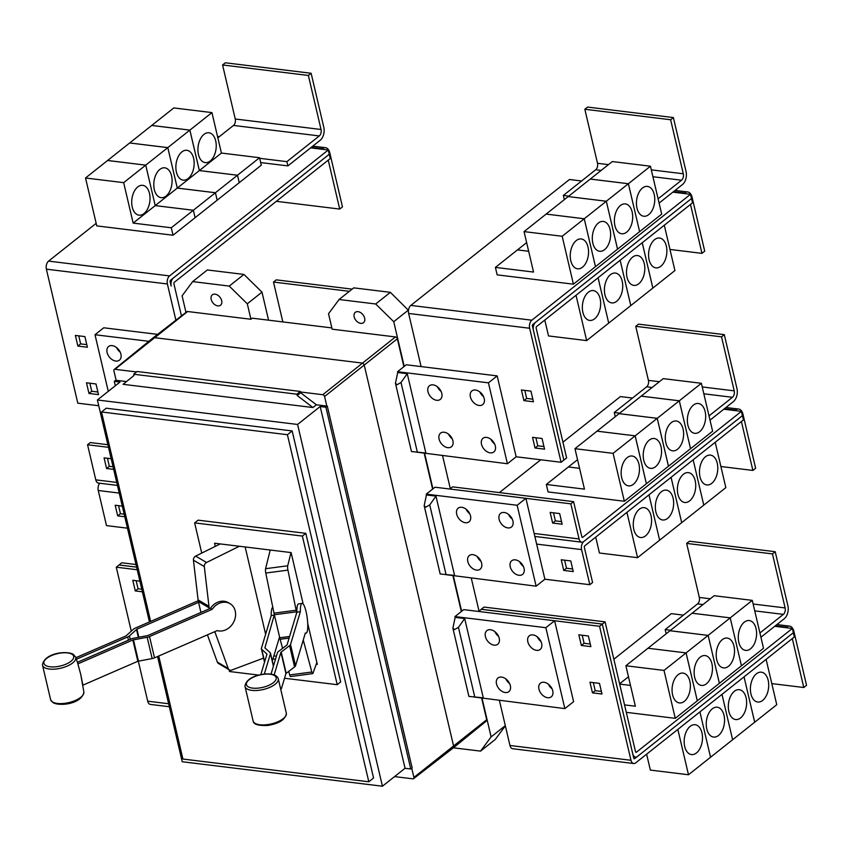 <?xml version="1.0" encoding="UTF-8"?>
<svg xmlns="http://www.w3.org/2000/svg" width="849" height="849" viewBox="0 0 849 849"><rect width="100%" height="100%" fill="white"/><g stroke="black" fill="none" stroke-linecap="round" stroke-linejoin="round"><path stroke-width="1.27" d="M281.412 688.635L285.933 673.544L294.582 666.932A4.807 2.006 -13.2 0 0 295.537 665.775L305.353 632.983A15.027 3.173 -97.5 0 0 306.033 633.205A15.027 3.173 -97.5 0 0 307.179 631.614A15.027 3.173 -97.5 0 0 306.701 614.644A15.027 3.173 -97.5 0 0 302.095 603.406A15.027 3.173 -97.5 0 0 300.939 604.997A15.027 3.173 -97.5 0 0 300.355 611.694L290.538 644.476A4.807 2.006 166.8 0 1 289.594 645.633L280.934 652.255L274.174 674.838M271.043 674.074L277.443 652.711A4.807 2.006 166.8 0 1 278.387 651.554L287.047 644.943L296.863 612.15A15.027 3.173 -97.5 0 1 297.447 605.454A15.027 3.173 -97.5 0 1 298.593 603.862L302.095 603.406M260.813 674.594L266.957 654.101L261.715 649.315A4.807 2.006 166.8 0 1 261.386 648.806A4.807 2.006 166.8 0 1 261.407 648.328L271.224 615.536A15.027 3.173 82.5 0 1 271.807 608.839A15.027 3.173 82.5 0 1 272.805 607.29M270.226 550.035L265.578 568.703A3.608 0.764 82.5 0 0 265.779 573.043L274.004 613.137A15.271 3.226 82.5 0 0 274.354 614.74L264.899 647.861L270.152 652.648A4.807 2.006 166.8 0 1 270.47 653.157A4.807 2.006 166.8 0 1 270.449 653.634L264.336 674.042M274.556 615.61L279.756 637.769A15.271 3.226 82.5 0 0 280.138 639.286L282.579 648.403M272.327 661.053L279.554 636.909M75.879 657.71L125.981 635.943L133.452 629.205A4.807 2.006 166.8 0 1 135.203 628.133L197.87 600.901A15.027 12.533 120.5 0 1 198.157 600.487M220.262 543.922L195.673 556.095A3.608 3.003 120.5 0 0 193.434 560.17L198.082 599.893A15.271 12.735 120.5 0 0 198.358 601.495L198.56 602.355L136.922 629.141L129.451 635.88A4.807 2.006 166.8 0 1 127.7 636.952L76.41 659.238M80.751 674.488L82.873 685.164L137.846 661.275L152.151 658.559A4.807 2.006 -13.2 0 0 154.518 657.848L217.185 630.616A15.027 12.533 -59.5 0 0 225.516 629.926A15.027 12.533 -59.5 0 0 235.375 617.043A15.027 12.533 -59.5 0 0 230.015 603.66A15.027 12.533 -59.5 0 0 219.275 603.31A15.027 12.533 -59.5 0 0 212.186 609.327L149.52 636.548A4.807 2.006 166.8 0 1 147.164 637.259L132.858 639.987L77.885 663.876A17.67 7.354 -13.2 0 0 77.811 663.6L75.657 657.084A17.076 7.1 166.8 0 1 64.471 667.144A17.076 7.1 166.8 0 1 44.541 667.632A17.076 7.1 166.8 0 1 42.45 664.873L50.664 699.884A17.076 7.1 -13.2 0 0 52.606 702.017A17.076 7.1 -13.2 0 0 71.815 701.773A17.076 7.1 -13.2 0 0 83.871 692.094L80.751 674.488L77.885 663.876M77.408 662.316L131.139 638.979A4.807 2.006 166.8 0 1 133.495 638.268L147.8 635.54L210.467 608.309A15.027 12.533 -59.5 0 1 217.556 602.302A15.027 12.533 -59.5 0 1 228.296 602.652L230.015 603.66M198.56 602.355L200.926 612.458M300.355 611.694L296.863 612.15M296.704 612.691L296.492 611.821A15.271 3.226 -97.5 0 1 296.142 610.219L287.928 570.125A3.608 0.764 -97.5 0 1 287.715 565.784L291.005 552.572M274.439 615.111L271.224 615.536M316.879 662.432L312.941 673.331A3.608 0.764 -97.5 0 1 312.687 673.628A3.608 0.764 -97.5 0 1 311.827 672.026L303.252 639.997M288.724 671.336L289.689 674.944A3.608 0.764 82.5 0 0 290.549 676.557L312.687 673.628M263.561 658.102L231.777 670.041A3.608 3.003 -59.5 0 1 229.357 669.893A3.608 3.003 -59.5 0 1 228.211 668.481L215.094 632.441A15.271 12.735 -59.5 0 1 214.829 631.635M207.421 634.861L217.333 662.082A3.608 3.003 120.5 0 0 218.48 663.494L229.357 669.893M212.186 609.327L210.467 608.309M209.448 608.754L209.236 607.895A15.271 12.735 -59.5 0 1 208.96 606.292L204.312 566.57A3.608 3.003 -59.5 0 1 206.551 562.494L239.354 546.257M245.159 546.968L265.631 634.235M273.866 655.895L276.392 656.203M215.285 546.385L214.542 543.222L291.111 552.582L303.178 604.01M307.709 623.368L317.324 664.364L316.231 664.236M275.479 659.249L272.954 658.941M284.521 678.245L337.223 684.687L302.371 536.069L194.644 522.899L201.733 553.092M229.081 669.723L229.506 671.517L258.722 675.093M321.665 149.201L322.28 148.713A9.626 5.794 -83 0 1 325.443 147.673A9.626 5.794 -83 0 1 329.794 152.852L342.465 206.88L339.706 209.066L328.234 160.143M276.339 201.319L339.706 209.066M302.371 536.069L305.82 533.331L340.672 681.959L337.223 684.687M194.644 522.899L198.093 520.161L305.82 533.331M181.453 315.902L173.928 283.853A1.199 0.722 -83 0 1 174.374 282.239L330.272 158.519L328.245 150.008L310.638 147.853L320.285 140.191A9.626 5.794 97 0 0 323.798 127.297L311.127 73.269L225.335 62.784L222.576 64.97L235.247 118.998A4.807 2.897 -83 0 1 233.486 125.44L217.853 137.846M311.127 73.269L308.367 75.455L222.576 64.97M308.367 75.455L321.039 129.483A4.807 2.897 -83 0 1 319.288 135.936L286.888 161.639L259.698 158.317M143.99 213.555A15.027 9.042 -83 0 1 139.045 215.168A15.027 9.042 -83 0 1 131.733 203.229A15.027 9.042 -83 0 1 137.75 186.939A15.027 9.042 -83 0 1 142.696 185.326A15.027 9.042 -83 0 1 150.008 197.276A15.027 9.042 -83 0 1 143.99 213.555M123.667 182.652L145.72 165.152L155.208 205.607L193.339 210.265L171.286 227.776L133.155 223.107L123.667 182.652L85.526 177.993L107.59 160.493L145.72 165.152L167.794 147.63L177.282 188.085L215.413 192.755L193.36 210.255L155.218 205.596L145.731 165.141L107.6 160.472L129.653 142.972L167.794 147.63L189.858 130.12L199.345 170.575L237.487 175.234L215.423 192.734L177.292 188.075L167.805 147.62L129.674 142.961L151.727 125.461L189.858 130.12L211.932 112.599L221.419 153.053L259.55 157.723L237.497 175.223L199.366 170.564L189.879 130.109L151.748 125.44L173.801 107.94L211.932 112.599M133.155 223.107L177.282 188.085M166.064 196.045A15.027 9.042 -83 0 1 161.119 197.658A15.027 9.042 -83 0 1 153.807 185.719A15.027 9.042 -83 0 1 159.824 169.429A15.027 9.042 -83 0 1 164.77 167.815A15.027 9.042 -83 0 1 172.082 179.755A15.027 9.042 -83 0 1 166.064 196.045M188.138 178.523A15.027 9.042 -83 0 1 183.193 180.137A15.027 9.042 -83 0 1 175.881 168.198A15.027 9.042 -83 0 1 181.888 151.907A15.027 9.042 -83 0 1 186.844 150.294A15.027 9.042 -83 0 1 194.156 162.233A15.027 9.042 -83 0 1 188.138 178.523M177.292 188.075L199.345 170.575M210.212 161.013A15.027 9.042 -83 0 1 205.267 162.626A15.027 9.042 -83 0 1 197.944 150.687A15.027 9.042 -83 0 1 203.962 134.397A15.027 9.042 -83 0 1 208.907 132.784A15.027 9.042 -83 0 1 216.219 144.723A15.027 9.042 -83 0 1 210.212 161.013M199.366 170.564L221.419 153.053M352.155 289.138L276.243 279.852L273.484 282.048L282.844 321.92M349.395 291.324L273.484 282.048M131.287 631.2L116.271 567.185L121.757 562.781L135.989 564.521M158.742 656.001L182.917 759.048L368.806 781.77L287.408 434.709L101.509 411.977L150.634 621.426M286.888 161.639L287.896 165.895L260.696 162.573M310.638 147.853L287.896 165.895M85.526 177.993L96.765 225.898L173.037 235.226L171.286 227.776M193.339 210.265L195.09 217.726L173.037 235.226M215.413 192.755L217.153 200.205L195.079 217.705M195.1 217.705L193.36 210.255M259.55 157.723L261.301 165.173L239.248 182.673L237.497 175.223L239.227 182.694L217.153 200.184M217.174 200.194L215.423 192.734M329.274 154.263L173.376 277.984A6.017 3.619 97 0 0 171.18 286.039L170.15 281.783A1.199 0.722 -83 0 1 170.596 280.17L329.242 154.263M118.563 505.654L120.441 513.698L124.166 514.154M120.441 513.698L117.693 515.884L115.188 505.24L122.288 506.11M124.782 516.754L117.693 515.884M107.452 458.28L109.33 466.324L113.055 466.78M109.33 466.324L106.581 468.51L104.077 457.866L111.177 458.725M113.67 469.38L106.581 468.51M118.998 564.967L136.593 567.121L119.03 564.999M141.772 589.206L138.047 588.75L136.158 580.705M97.9 392.015L91.734 391.262L89.845 383.217M86.789 344.641L80.623 343.887L78.734 335.843M287.408 434.709L292.162 430.931L373.56 778.002L368.806 781.77M101.509 411.977L106.263 408.21L292.162 430.931M116.525 347.538A8.723 5.943 -128.4 0 0 120.229 352.197M219.318 136.689L217.535 136.466M96.17 223.34L48.573 261.11A6.017 3.619 97 0 0 46.377 269.175L77.8 403.179L98.739 405.737M328.245 150.008L169.588 275.914A6.017 3.619 97 0 0 167.391 283.969L175.892 320.2M99.683 483.24A6.017 3.619 97 0 0 98.261 490.499L106.496 525.605L127.456 528.174M117.427 485.405L98.505 483.092A6.017 3.619 -83 0 1 95.788 479.855L87.553 444.749L90.312 442.562L107.887 444.717M87.553 444.749L108.492 447.317M138.047 588.75L135.299 590.936L132.794 580.291L139.883 581.162M142.388 591.806L135.299 590.936M169.344 706.739L150.422 704.426A6.017 3.619 -83 0 1 147.705 701.189L138.302 661.127M91.734 391.262L88.975 393.458L86.481 382.803L96.011 383.971L98.505 394.615L88.975 393.458M80.623 343.887L77.864 346.074L75.37 335.429L84.9 336.597L87.394 347.241L77.864 346.074M683.923 193.487L684.538 192.999A9.626 5.794 -83 0 1 687.701 191.97A9.626 5.794 -83 0 1 692.052 197.138L704.723 251.177L701.964 253.363L690.492 204.429M669.978 249.447L701.964 253.363M594.618 318.81A15.027 9.042 -83 0 1 589.673 320.423A15.027 9.042 -83 0 1 582.361 308.484A15.027 9.042 -83 0 1 588.378 292.194A15.027 9.042 -83 0 1 593.324 290.581A15.027 9.042 -83 0 1 600.636 302.52A15.027 9.042 -83 0 1 594.618 318.81M544.793 320.052L548.518 335.939L586.659 340.598L674.923 270.555L664.289 225.218M616.692 301.289A15.027 9.042 -83 0 1 611.747 302.902A15.027 9.042 -83 0 1 604.435 290.963A15.027 9.042 -83 0 1 610.452 274.673A15.027 9.042 -83 0 1 615.398 273.06A15.027 9.042 -83 0 1 622.71 285.009A15.027 9.042 -83 0 1 616.692 301.289M608.701 323.087L598.089 277.75M638.766 283.778A15.027 9.042 -83 0 1 633.821 285.391A15.027 9.042 -83 0 1 626.509 273.452A15.027 9.042 -83 0 1 632.526 257.162A15.027 9.042 -83 0 1 637.472 255.549A15.027 9.042 -83 0 1 644.784 267.488A15.027 9.042 -83 0 1 638.766 283.778M660.84 266.257A15.027 9.042 -83 0 1 655.895 267.87A15.027 9.042 -83 0 1 648.583 255.931A15.027 9.042 -83 0 1 654.6 239.641A15.027 9.042 -83 0 1 659.546 238.028A15.027 9.042 -83 0 1 666.858 249.977A15.027 9.042 -83 0 1 660.84 266.257M760.927 637.238L784.37 618.634A9.626 5.794 97 0 0 787.883 605.74L775.211 551.712L689.42 541.227L686.661 543.413L699.332 597.441A4.807 2.897 -83 0 1 697.57 603.883L665.181 629.597L666.168 633.789M775.211 551.712L772.452 553.898L686.661 543.413M670.614 630.255L665.181 629.597M772.452 553.898L785.123 607.926A4.807 2.897 -83 0 1 783.372 614.379L759.929 632.983M678.096 674.711A15.027 9.042 -83 0 1 683.042 673.098A15.027 9.042 -83 0 1 690.354 685.037A15.027 9.042 -83 0 1 684.336 701.327A15.027 9.042 -83 0 1 679.391 702.94A15.027 9.042 -83 0 1 672.079 691.001A15.027 9.042 -83 0 1 678.096 674.711M692.073 613.222L730.214 617.881L741.442 665.796L730.225 617.87L752.278 600.37L714.147 595.711L625.883 665.754L635.37 706.209L624.556 704.893M670.01 630.743L708.14 635.402L686.088 652.902L647.957 648.243L686.066 652.913L664.014 670.423L625.883 665.754M619.674 684.092L630.489 685.419L619.674 684.082M700.17 657.19A15.027 9.042 -83 0 1 705.116 655.577A15.027 9.042 -83 0 1 712.428 667.526A15.027 9.042 -83 0 1 706.41 683.806A15.027 9.042 -83 0 1 701.465 685.419A15.027 9.042 -83 0 1 694.153 673.48A15.027 9.042 -83 0 1 700.17 657.19M619.611 683.795L628.462 676.77M722.244 639.679A15.027 9.042 -83 0 1 727.19 638.066A15.027 9.042 -83 0 1 734.502 650.005A15.027 9.042 -83 0 1 728.484 666.295A15.027 9.042 -83 0 1 723.539 667.908A15.027 9.042 -83 0 1 716.227 655.969A15.027 9.042 -83 0 1 722.244 639.679M730.214 617.881L708.151 635.392L670.02 630.722M744.318 622.158A15.027 9.042 -83 0 1 749.264 620.545A15.027 9.042 -83 0 1 756.576 632.494A15.027 9.042 -83 0 1 750.558 648.774A15.027 9.042 -83 0 1 745.613 650.387A15.027 9.042 -83 0 1 738.301 638.448A15.027 9.042 -83 0 1 744.318 622.158M730.225 617.87L692.094 613.211M157.564 656.521L182.238 761.744L382.432 786.216L405.047 768.281L320.19 406.522L325.91 407.223L410.757 768.982L412.136 767.889L327.289 406.13L325.91 407.223M405.047 768.281L410.757 768.982M382.432 786.216L297.585 424.458L320.19 406.522M297.585 424.458L97.391 399.985L149.456 621.946M97.391 399.985L119.996 382.05L114.275 381.35L115.315 385.764M114.275 381.35L115.655 380.256L126.501 381.583M297.192 395.485L296.885 394.191L133.675 374.239L133.983 375.534L123.105 384.321L312.952 407.531L297.192 395.485L300.631 392.758L316.39 404.793L312.952 407.531M112.195 345.628A8.723 5.943 51.6 0 1 120.059 351.847A8.723 5.943 51.6 0 1 119.422 360.167A8.723 5.943 51.6 0 1 115.814 361.058A8.723 5.943 51.6 0 1 107.94 354.84A8.723 5.943 51.6 0 1 108.576 346.509A8.723 5.943 51.6 0 1 112.195 345.628M116.271 567.185L137.209 569.743M148.84 341.319L95.003 334.729L103.758 327.788L157.596 334.368M95.003 334.729L108.279 391.347M598.078 277.772L608.712 323.098M586.659 340.598L576.025 295.272M620.152 260.25L630.775 305.587M642.215 242.74L652.849 288.066M630.796 305.566L620.163 260.24M652.87 288.055L642.237 242.718M533.427 330.335L532.408 326.069A1.199 0.722 -83 0 1 532.843 324.456L691.5 198.549L535.623 322.27A6.017 3.619 97 0 0 533.427 330.335L563.874 460.105L566.623 457.919L536.186 328.149A1.199 0.722 -83 0 1 536.632 326.536L692.529 202.815L690.502 194.294L672.886 192.139L682.543 184.488A9.626 5.794 97 0 0 686.056 171.594L673.384 117.565L587.582 107.07L584.834 109.256L597.505 163.295A4.807 2.897 -83 0 1 595.743 169.736L563.354 195.44L564.33 199.642M673.384 117.565L670.625 119.751L584.834 109.256M568.788 196.108L563.354 195.44M670.625 119.751L683.296 173.78A4.807 2.897 -83 0 1 681.545 180.221L658.102 198.825M576.269 240.564A15.027 9.042 -83 0 1 581.215 238.951A15.027 9.042 -83 0 1 588.527 250.89A15.027 9.042 -83 0 1 582.51 267.18A15.027 9.042 -83 0 1 577.564 268.793A15.027 9.042 -83 0 1 570.252 256.844A15.027 9.042 -83 0 1 576.269 240.564M590.246 179.075L628.377 183.734L639.615 231.639L628.398 183.724L650.451 166.224L612.32 161.554L524.056 231.607L533.543 272.062L495.402 267.403L517.466 249.903L528.662 251.272L517.476 249.882L526.635 242.623M628.377 183.734L606.324 201.234L568.193 196.575L606.313 201.255L584.25 218.755L546.119 214.086L584.239 218.766L562.187 236.266L524.056 231.607M598.343 223.043A15.027 9.042 -83 0 1 603.289 221.43A15.027 9.042 -83 0 1 610.601 233.369A15.027 9.042 -83 0 1 604.584 249.659A15.027 9.042 -83 0 1 599.638 251.272A15.027 9.042 -83 0 1 592.326 239.333A15.027 9.042 -83 0 1 598.343 223.043M620.417 205.532A15.027 9.042 -83 0 1 625.363 203.919A15.027 9.042 -83 0 1 632.675 215.858A15.027 9.042 -83 0 1 626.658 232.148A15.027 9.042 -83 0 1 621.712 233.762A15.027 9.042 -83 0 1 614.4 221.812A15.027 9.042 -83 0 1 620.417 205.532M642.481 188.011A15.027 9.042 -83 0 1 647.426 186.398A15.027 9.042 -83 0 1 654.749 198.337A15.027 9.042 -83 0 1 648.732 214.627A15.027 9.042 -83 0 1 643.786 216.24A15.027 9.042 -83 0 1 636.463 204.301A15.027 9.042 -83 0 1 642.481 188.011M628.398 183.724L590.267 179.054M785.75 627.644L786.365 627.156A9.626 5.794 -83 0 1 789.528 626.116A9.626 5.794 -83 0 1 793.879 631.295L806.55 685.323L803.791 687.51L792.308 638.565M771.805 683.604L803.791 687.51M696.456 752.957A15.027 9.042 -83 0 1 691.511 754.57A15.027 9.042 -83 0 1 684.188 742.631A15.027 9.042 -83 0 1 690.205 726.341A15.027 9.042 -83 0 1 695.151 724.728A15.027 9.042 -83 0 1 702.473 736.667A15.027 9.042 -83 0 1 696.456 752.957M646.62 754.188L650.355 770.085L688.486 774.755L710.539 757.255L754.676 722.223L744.042 676.865L754.697 722.202L776.75 704.702L766.116 659.355M718.519 735.446A15.027 9.042 -83 0 1 713.574 737.059A15.027 9.042 -83 0 1 706.262 725.12A15.027 9.042 -83 0 1 712.279 708.83A15.027 9.042 -83 0 1 717.225 707.217A15.027 9.042 -83 0 1 724.537 719.156A15.027 9.042 -83 0 1 718.519 735.446M710.539 757.234L699.916 711.886L710.539 757.255M740.593 717.925A15.027 9.042 -83 0 1 735.648 719.538A15.027 9.042 -83 0 1 728.336 707.599A15.027 9.042 -83 0 1 734.353 691.309A15.027 9.042 -83 0 1 739.299 689.696A15.027 9.042 -83 0 1 746.611 701.635A15.027 9.042 -83 0 1 740.593 717.925M732.602 739.723L721.99 694.365L732.613 739.734M762.667 700.414A15.027 9.042 -83 0 1 757.722 702.027A15.027 9.042 -83 0 1 750.41 690.088A15.027 9.042 -83 0 1 756.427 673.798A15.027 9.042 -83 0 1 761.373 672.185A15.027 9.042 -83 0 1 768.685 684.124A15.027 9.042 -83 0 1 762.667 700.414M686.066 652.913L697.305 700.828L675.252 718.328L664.014 670.423M675.252 718.328L626.297 712.343M708.14 635.402L719.379 683.307L697.316 700.807L686.088 652.902M752.278 600.37L763.516 648.275L719.39 683.296L708.151 635.392M605.082 621.871L635.519 751.652A1.199 0.722 97 0 0 636.463 752.172L792.361 628.451L793.359 632.707L637.461 756.427A6.017 3.619 -83 0 1 635.476 757.075A6.017 3.619 -83 0 1 632.76 753.838L602.323 624.057L605.082 621.871L484.015 607.067L481.256 609.253L602.323 624.057L633.736 758.093A1.199 0.722 97 0 0 634.681 758.613L637.164 756.639M296.885 394.191L300.334 391.453L300.631 392.758M133.675 374.239L137.124 371.501L300.334 391.453M316.39 404.793L327.289 406.13M116.133 380.31L113.883 370.726A1.804 1.231 51.6 0 1 114.191 369.495A1.804 1.231 51.6 0 1 114.944 369.304L136.562 371.947M672.886 192.139L659.1 203.081M584.239 218.766L595.478 266.671L573.415 284.182L562.187 236.266M495.402 267.403L497.153 274.853L573.415 284.182M606.313 201.255L617.541 249.16L595.489 266.66L584.25 218.755M650.451 166.224L661.689 214.128L617.563 249.15L606.324 201.234M490.945 439.336A8.723 5.943 -128.4 0 0 494.638 443.995M479.834 391.962A8.723 5.943 -128.4 0 0 483.527 396.621M448.527 434.147A8.723 5.943 -128.4 0 0 452.22 438.806M437.415 386.773A8.723 5.943 -128.4 0 0 441.109 391.431M395.454 383.292L411.457 451.541L425.858 452.995L407.255 373.698L401.015 382.496L397.045 384.735L395.454 383.292L397.725 372.531L407.255 373.698M532.832 399.179L526.667 398.425L524.778 390.381M543.944 446.553L537.778 445.799L535.899 437.755M601.379 691.415L595.213 690.661L593.324 682.617M590.267 644.041L584.101 643.287L582.212 635.243M688.486 774.755L677.842 729.408M613.848 659.227L671.283 613.647L683.403 615.132M774.723 626.297L792.361 628.451M481.266 609.306L602.302 624.089L599.553 626.275L630.977 760.279A6.017 3.619 -83 0 0 633.694 763.516A6.017 3.619 -83 0 0 635.678 762.869L794.324 636.962L793.337 632.728M548.38 684.198A8.723 5.943 -128.4 0 0 552.073 688.857M537.268 636.824A8.723 5.943 -128.4 0 0 540.962 641.483M505.951 679.009A8.723 5.943 -128.4 0 0 509.655 683.668M494.84 631.635A8.723 5.943 -128.4 0 0 498.543 636.294M452.888 628.154L468.892 696.403L483.293 697.857L464.69 618.56L458.439 627.358L454.47 629.597L452.888 628.154L455.16 617.393L464.69 618.56M411.754 768.196L413.909 777.408A1.804 1.231 51.6 0 1 413.601 778.66A1.804 1.231 51.6 0 1 412.858 778.83L394.562 776.602M300.45 391.983L322.758 394.711A1.804 1.231 51.6 0 1 324.573 396.494L326.812 406.066M413.601 778.66L453.228 747.958A2.409 1.634 -128.4 0 0 453.249 747.948A2.409 1.634 -128.4 0 0 453.653 746.303L364.306 365.388A2.409 1.634 -128.4 0 0 361.907 363.022L154.083 337.615A2.409 1.634 -128.4 0 0 153.096 337.849A2.409 1.634 -128.4 0 0 153.075 337.87L114.191 369.495M215.041 294.168A6.612 4.51 51.6 0 1 221.016 298.89A6.612 4.51 51.6 0 1 220.528 305.205A6.612 4.51 51.6 0 1 217.79 305.884A6.612 4.51 51.6 0 1 211.826 301.162A6.612 4.51 51.6 0 1 212.303 294.847A6.612 4.51 51.6 0 1 215.041 294.168M185.984 312.39L182.1 295.823L192.659 281.603L229.262 286.081L247.303 303.804L250.933 319.266L187.629 311.519A1.9 1.295 -128.4 0 0 186.854 311.71L153.096 337.849M268.56 320.169L261.991 292.152L243.939 274.429L207.336 269.961L192.659 281.603M243.939 274.429L229.262 286.081M261.991 292.152L247.303 303.804M581.576 180.975L569.477 179.5L410.831 305.407A6.017 3.619 97 0 0 408.634 313.461L421.093 366.588L497.185 375.895L516.16 456.804L507.415 463.745L488.43 382.835L397.534 371.724L397.725 372.531M690.502 194.294L531.845 320.2A6.017 3.619 97 0 0 529.649 328.255L561.083 462.27L563.842 460.084L533.405 330.325M490.223 452.857A8.723 5.943 51.6 0 1 482.359 446.627A8.723 5.943 51.6 0 1 482.996 438.307A8.723 5.943 51.6 0 1 486.604 437.415A8.723 5.943 51.6 0 1 494.479 443.645A8.723 5.943 51.6 0 1 493.831 451.965A8.723 5.943 51.6 0 1 490.223 452.857M479.112 405.482A8.723 5.943 51.6 0 1 471.248 399.253A8.723 5.943 51.6 0 1 471.885 390.933A8.723 5.943 51.6 0 1 475.493 390.041A8.723 5.943 51.6 0 1 483.368 396.271A8.723 5.943 51.6 0 1 482.72 404.591A8.723 5.943 51.6 0 1 479.112 405.482M447.805 447.667A8.723 5.943 51.6 0 1 439.941 441.448A8.723 5.943 51.6 0 1 440.578 433.117A8.723 5.943 51.6 0 1 444.186 432.237A8.723 5.943 51.6 0 1 452.05 438.455A8.723 5.943 51.6 0 1 451.413 446.786A8.723 5.943 51.6 0 1 447.805 447.667M436.694 400.293A8.723 5.943 51.6 0 1 428.819 394.074A8.723 5.943 51.6 0 1 429.467 385.743A8.723 5.943 51.6 0 1 433.075 384.862A8.723 5.943 51.6 0 1 440.939 391.081A8.723 5.943 51.6 0 1 440.302 399.401A8.723 5.943 51.6 0 1 436.694 400.293M526.667 398.425L523.918 400.611L521.413 389.967L530.954 391.134L533.448 401.779L523.918 400.611M537.778 445.799L535.029 447.996L532.525 437.341L542.065 438.509L544.559 449.153L535.029 447.996M595.213 690.661L592.453 692.858L589.959 682.203L599.49 683.371L601.994 694.015L592.453 692.858M584.101 643.287L581.342 645.473L578.848 634.829L588.378 635.997L590.883 646.641L581.342 645.473M633.694 763.516L512.679 748.722A6.017 3.619 -83 0 1 509.962 745.486L499.435 700.616M547.658 697.719A8.723 5.943 51.6 0 1 539.794 691.489A8.723 5.943 51.6 0 1 540.431 683.169A8.723 5.943 51.6 0 1 544.039 682.278A8.723 5.943 51.6 0 1 551.903 688.507A8.723 5.943 51.6 0 1 551.266 696.827A8.723 5.943 51.6 0 1 547.658 697.719M536.547 650.345A8.723 5.943 51.6 0 1 528.683 644.115A8.723 5.943 51.6 0 1 529.32 635.795A8.723 5.943 51.6 0 1 532.928 634.903A8.723 5.943 51.6 0 1 540.792 641.133A8.723 5.943 51.6 0 1 540.155 649.453A8.723 5.943 51.6 0 1 536.547 650.345M505.24 692.529A8.723 5.943 51.6 0 1 497.365 686.31A8.723 5.943 51.6 0 1 498.002 677.98A8.723 5.943 51.6 0 1 501.621 677.099A8.723 5.943 51.6 0 1 509.485 683.318A8.723 5.943 51.6 0 1 508.848 691.638A8.723 5.943 51.6 0 1 505.24 692.529M494.129 645.155A8.723 5.943 51.6 0 1 486.254 638.926A8.723 5.943 51.6 0 1 486.891 630.605A8.723 5.943 51.6 0 1 490.499 629.725A8.723 5.943 51.6 0 1 498.374 635.943A8.723 5.943 51.6 0 1 497.737 644.264A8.723 5.943 51.6 0 1 494.129 645.155M331.853 327.916L252.312 318.184L250.933 319.266M519.662 561.773A8.723 5.943 -128.4 0 0 523.355 566.421M508.551 514.388A8.723 5.943 -128.4 0 0 512.244 519.047M477.244 556.583A8.723 5.943 -128.4 0 0 480.937 561.242M466.122 509.209A8.723 5.943 -128.4 0 0 469.826 513.868M424.171 505.717L440.175 573.966L454.576 575.42L435.972 496.124L429.732 504.922L425.763 507.161L424.171 505.717L426.442 494.967L435.972 496.124M710.019 420.159L733.451 401.556A9.626 5.794 97 0 0 736.974 388.672L724.293 334.633L638.501 324.148L635.742 326.334L648.413 380.363A4.807 2.897 -83 0 1 646.662 386.815L614.262 412.518L615.249 416.71M724.293 334.633L721.544 336.83L635.742 326.334M619.696 413.187L614.262 412.518M721.544 336.83L734.215 390.858A4.807 2.897 -83 0 1 732.454 397.3L709.021 415.904M627.188 457.632A15.027 9.042 -83 0 1 632.134 456.019A15.027 9.042 -83 0 1 639.446 467.958A15.027 9.042 -83 0 1 633.428 484.248A15.027 9.042 -83 0 1 628.483 485.861A15.027 9.042 -83 0 1 621.171 473.922A15.027 9.042 -83 0 1 627.188 457.632M657.222 418.324L668.46 466.239L646.407 483.739L635.169 435.834L597.038 431.165L619.091 413.665L657.222 418.324L635.169 435.834L597.017 431.175L574.964 448.686L584.452 489.141L546.321 484.471L568.374 466.971L579.58 468.34M613.095 453.345L624.333 501.25L646.386 483.75L635.148 435.845L613.095 453.345L574.964 448.686M649.252 440.122A15.027 9.042 -83 0 1 654.197 438.509A15.027 9.042 -83 0 1 661.52 450.448A15.027 9.042 -83 0 1 655.502 466.738A15.027 9.042 -83 0 1 650.557 468.351A15.027 9.042 -83 0 1 643.234 456.412A15.027 9.042 -83 0 1 649.252 440.122M579.57 468.33L568.395 466.961L577.543 459.691M671.326 422.6A15.027 9.042 -83 0 1 676.271 420.987A15.027 9.042 -83 0 1 683.583 432.926A15.027 9.042 -83 0 1 677.566 449.217A15.027 9.042 -83 0 1 672.62 450.83A15.027 9.042 -83 0 1 665.308 438.891A15.027 9.042 -83 0 1 671.326 422.6M679.296 400.813L641.165 396.143L619.112 413.654L657.243 418.313L679.296 400.813L690.534 448.718L668.481 466.218L657.243 418.313M693.4 405.09A15.027 9.042 -83 0 1 698.345 403.477A15.027 9.042 -83 0 1 705.657 415.416A15.027 9.042 -83 0 1 699.64 431.706A15.027 9.042 -83 0 1 694.694 433.319A15.027 9.042 -83 0 1 687.382 421.38A15.027 9.042 -83 0 1 693.4 405.09M701.37 383.292L712.608 431.207L690.545 448.707L679.317 400.792L701.37 383.292L663.239 378.633L641.186 396.154M679.317 400.792L641.186 396.133M561.083 462.27L516.16 456.773M416.392 452.124L507.415 463.745M488.43 382.835L497.185 375.895M473.827 696.987L564.84 708.607L545.865 627.698L554.62 620.757L599.553 626.275M545.865 627.698L454.968 616.586L463.724 609.635L554.62 620.757L573.595 701.667L564.84 708.607M478.56 611.45L481.287 609.285M454.968 616.586L455.16 617.393M360.793 323.363A6.612 4.51 51.6 0 1 354.818 318.64A6.612 4.51 51.6 0 1 355.307 312.326A6.612 4.51 51.6 0 1 358.045 311.657A6.612 4.51 51.6 0 1 364.009 316.38A6.612 4.51 51.6 0 1 363.531 322.684A6.612 4.51 51.6 0 1 360.793 323.363M403.891 366.683L397.353 338.793A1.9 1.295 -128.4 0 0 395.454 336.936L332.15 329.189L328.531 313.727L339.08 299.506L375.693 303.984L393.734 321.707L404.22 366.418L406.289 364.773L421.093 366.588M408.475 310.331L390.37 292.332L353.757 287.864L339.08 299.506M390.37 292.332L375.693 303.984M397.534 371.724L404.22 366.418M505.357 725.853L495.243 739.479L480.566 751.121L453.43 747.81M453.249 747.948L486.381 721.013A1.9 1.295 -128.4 0 0 486.7 719.719L481.701 698.44M461.325 611.545L452.995 576.015M432.608 489.109L424.277 453.578M518.941 575.293A8.723 5.943 51.6 0 1 511.077 569.063A8.723 5.943 51.6 0 1 511.714 560.743A8.723 5.943 51.6 0 1 515.322 559.852A8.723 5.943 51.6 0 1 523.196 566.081A8.723 5.943 51.6 0 1 522.549 574.402A8.723 5.943 51.6 0 1 518.941 575.293M507.829 527.908A8.723 5.943 51.6 0 1 499.965 521.689A8.723 5.943 51.6 0 1 500.602 513.369A8.723 5.943 51.6 0 1 504.21 512.478A8.723 5.943 51.6 0 1 512.074 518.697A8.723 5.943 51.6 0 1 511.438 527.027A8.723 5.943 51.6 0 1 507.829 527.908M476.522 570.104A8.723 5.943 51.6 0 1 468.648 563.874A8.723 5.943 51.6 0 1 469.295 555.554A8.723 5.943 51.6 0 1 472.904 554.662A8.723 5.943 51.6 0 1 480.767 560.892A8.723 5.943 51.6 0 1 480.131 569.212A8.723 5.943 51.6 0 1 476.522 570.104M465.411 522.729A8.723 5.943 51.6 0 1 457.537 516.5A8.723 5.943 51.6 0 1 458.184 508.18A8.723 5.943 51.6 0 1 461.792 507.288A8.723 5.943 51.6 0 1 469.656 513.518A8.723 5.943 51.6 0 1 469.019 521.838A8.723 5.943 51.6 0 1 465.411 522.729M553.495 512.817L555.384 520.861L561.55 521.615M555.384 520.861L552.625 523.048L550.131 512.403L559.661 513.571L562.165 524.215L552.625 523.048M734.831 410.566L735.457 410.078A9.626 5.794 -83 0 1 738.619 409.048A9.626 5.794 -83 0 1 742.96 414.216L755.631 468.245L752.883 470.431L741.4 421.507M720.886 466.526L752.883 470.431M645.537 535.889A15.027 9.042 -83 0 1 640.592 537.502A15.027 9.042 -83 0 1 633.28 525.563A15.027 9.042 -83 0 1 639.297 509.273A15.027 9.042 -83 0 1 644.242 507.66A15.027 9.042 -83 0 1 651.554 519.599A15.027 9.042 -83 0 1 645.537 535.889M595.711 537.13L599.436 553.017L637.567 557.676L703.768 505.144L725.842 487.623L715.208 442.297M667.611 518.368A15.027 9.042 -83 0 1 662.666 519.981A15.027 9.042 -83 0 1 655.354 508.042A15.027 9.042 -83 0 1 661.371 491.751A15.027 9.042 -83 0 1 666.316 490.138A15.027 9.042 -83 0 1 673.628 502.077A15.027 9.042 -83 0 1 667.611 518.368M648.986 494.84L659.641 540.166L649.007 494.829M689.685 500.857A15.027 9.042 -83 0 1 684.74 502.47A15.027 9.042 -83 0 1 677.417 490.52A15.027 9.042 -83 0 1 683.434 474.241A15.027 9.042 -83 0 1 688.38 472.628A15.027 9.042 -83 0 1 695.702 484.567A15.027 9.042 -83 0 1 689.685 500.857M671.06 477.329L681.694 522.655L671.081 477.318M711.749 483.336A15.027 9.042 -83 0 1 706.803 484.949A15.027 9.042 -83 0 1 699.491 473.01A15.027 9.042 -83 0 1 705.508 456.72A15.027 9.042 -83 0 1 710.454 455.106A15.027 9.042 -83 0 1 717.766 467.046A15.027 9.042 -83 0 1 711.749 483.336M703.768 505.123L693.155 459.797L703.768 505.144M546.321 484.471L548.072 491.932L624.333 501.25M581.82 536.759A1.199 0.722 97 0 0 582.764 537.279L741.421 411.372L742.419 415.628L583.762 541.535A6.017 3.619 -83 0 1 581.788 542.182A6.017 3.619 -83 0 1 579.071 538.945L570.836 503.839L573.595 501.653L581.82 536.759M449.843 489.024L452.57 486.859L573.595 501.653M408.411 310.055L393.734 321.707M479.016 611.089L471.322 578.254M450.31 488.653L442.605 455.828M505.304 725.64L491.115 736.9L480.566 751.121M482.105 698.494L491.115 736.9M453.398 576.068L461.654 611.28M424.68 453.631L432.937 488.844L435.006 487.209L525.902 498.321L544.878 579.209L536.133 586.181L517.147 505.272L426.251 494.15L426.442 494.967M445.109 574.561L536.133 586.181M426.251 494.15L432.937 488.844M525.913 498.352L570.836 503.839M637.567 557.676L626.933 512.35M562.929 442.18L620.396 396.579L632.494 398.054M499.414 492.579L540.749 459.776M723.804 409.218L741.421 411.372M517.147 505.272L525.902 498.321M589.822 584.706L592.581 582.51L584.345 547.403A1.199 0.722 -83 0 1 584.781 545.801L743.437 419.894L742.44 415.628L583.783 541.535A6.017 3.619 97 0 0 581.586 549.6L589.822 584.706L544.878 579.209M563.736 570.422L561.242 559.778L570.772 560.945L573.277 571.589L563.736 570.422L566.495 568.236L572.661 568.989M564.606 560.191L566.495 568.236M259.253 687.998A15.282 6.357 166.8 0 1 246.497 683.127A15.282 6.357 166.8 0 1 263.349 674.339A15.282 6.357 166.8 0 1 276.105 679.211A15.282 6.357 166.8 0 1 259.253 687.998M45.74 665.52A15.282 6.357 166.8 0 1 51.513 655.577A15.282 6.357 166.8 0 1 71.847 654.176A15.282 6.357 166.8 0 1 66.073 664.13A15.282 6.357 166.8 0 1 45.74 665.52M278.175 678.393A17.076 7.1 166.8 0 1 259.348 690.237A17.076 7.1 166.8 0 1 244.958 686.183L253.172 721.204A17.076 7.1 -13.2 0 0 267.414 724.621A17.076 7.1 -13.2 0 0 286.378 713.415L278.175 678.393C276.509 674.775 271.616 673.363 263.487 674.148C252.132 676.016 245.955 680.028 244.958 686.183M290.538 644.476L295.537 665.775M289.594 645.633L294.582 666.932M281.178 651.968L286.166 673.257M280.934 652.255L285.933 673.544M264.644 661.817L261.715 649.315M273.399 666.21L270.449 653.634M128.454 640.146L127.7 636.952M130.268 639.35L129.451 635.88M138.355 637.366L136.487 629.406M138.833 637.27L136.922 629.141M149.52 636.548L154.518 657.848M147.164 637.259L152.151 658.559M133.442 639.806L138.44 661.095M132.858 639.987L137.846 661.275M265.578 568.703L287.715 565.784M265.779 573.043L287.928 570.125M274.004 613.137L296.142 610.219M274.354 614.74L296.492 611.821M279.756 637.769L289.573 636.474M280.138 639.286L289.095 638.098M289.689 674.944L311.827 672.026M217.333 662.082L228.211 668.481M214.203 631.911L215.094 632.441M198.358 601.495L209.236 607.895M198.082 599.893L208.96 606.292M193.434 560.17L204.312 566.57M195.673 556.095L206.551 562.494M319.288 135.936L233.486 125.44M321.039 129.483L235.247 118.998M311.254 147.365L322.28 148.713M169.588 275.914L48.573 261.11M119.221 493.067L98.261 490.499M95.788 479.855L116.727 482.423M147.705 701.189L168.643 703.747M167.391 283.969L46.377 269.175M783.372 614.379L754.75 610.877M703.004 604.552L697.57 603.883M785.123 607.926L753.137 604.021M710.284 598.778L699.332 597.441M673.512 191.651L684.538 192.999M681.545 180.221L652.913 176.73M601.177 170.405L595.743 169.736M683.296 173.78L651.31 169.864M608.446 164.632L597.505 163.295M775.339 625.809L786.365 627.156M635.71 752.076L636.463 752.172M417.368 452.22L401.015 382.496M474.793 697.082L458.439 627.358M187.629 311.519L114.944 369.304M531.845 320.2L410.831 305.407M529.649 328.255L408.634 313.461M509.962 745.486L630.977 760.279M633.927 758.518L634.681 758.613M486.7 719.719L413.909 777.408M397.353 338.793L324.573 396.494M395.454 336.936L322.758 394.711M446.086 574.646L429.732 504.922M732.454 397.3L703.832 393.798M652.096 387.473L646.662 386.815M734.215 390.858L702.219 386.942M659.365 381.7L648.413 380.363M724.42 408.73L735.457 410.078M582.011 537.184L582.764 537.279M534.148 533.459L579.071 538.945M581.586 549.6L536.642 544.103M253.172 721.204C253.66 724.43 258.563 725.853 267.86 725.449C279.215 723.581 285.391 719.559 286.378 713.415M83.871 692.094C81.918 703.736 60.459 706.559 53.19 702.749L50.664 699.884M75.657 657.084L73.141 654.218C65.872 650.408 44.403 653.231 42.45 664.873M264.527 662.199L261.386 648.806M273.474 665.956L270.47 653.157M306.033 633.205L305.258 633.312M312.803 146.134L325.443 147.673M675.061 190.42L687.701 191.97M776.888 624.577L789.528 626.116M633.439 756.82L635.476 757.075M725.969 407.499L738.619 409.048M534.849 536.441L581.788 542.182"/></g></svg>
